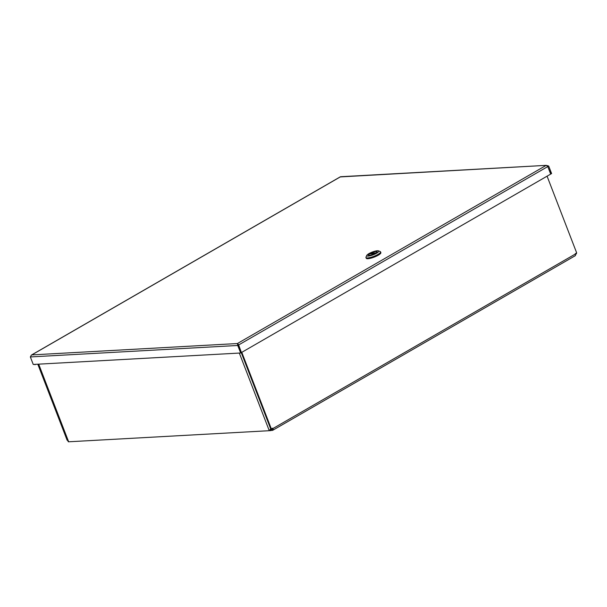 <?xml version="1.0" encoding="UTF-8"?>
<svg xmlns="http://www.w3.org/2000/svg" width="607" height="607" viewBox="0 0 607 607"><rect width="100%" height="100%" fill="white"/><g stroke="black" fill="none" stroke-linecap="round" stroke-linejoin="round"><path stroke-width="0.91" d="M272.24 428.481L272.277 428.58A0.888 0.493 -120 0 1 272.186 429.384A0.888 0.493 -120 0 1 272.057 429.422L270.259 429.521A0.888 0.713 86.8 0 0 270.752 429.49L271.117 430.446A1.942 1.548 -93.2 0 1 270.547 430.621A1.942 1.548 -93.2 0 1 270.054 430.553M574.912 255.828A1.942 1.077 -120 0 0 575.201 255.744A1.942 1.077 -120 0 0 575.398 253.999L576.65 252.831L547.074 176.174M37.809 364.208L67.157 440.28L67.681 440.25M241.26 352.637L270.737 429.02L272.763 428.178L272.907 428.55A1.942 1.077 60 0 1 272.71 430.295A1.942 1.077 60 0 1 272.422 430.378L271.117 430.446M270.244 429.475L270.312 430.477L269.963 429.574A1.942 0.432 -21.1 0 0 271.367 428.99L241.791 352.333M576.21 253.081L576.491 253.809L575.504 254.166L575.292 253.62M271.382 428.974A1.942 0.432 -21.1 0 0 271.481 428.921L272.24 428.489M67.878 440.75L68.227 441.653A1.942 0.432 158.9 0 0 68.234 441.684A1.942 0.432 158.9 0 0 68.644 441.79L269.273 430.697L239.317 353.062M270.312 430.477A1.942 0.432 158.9 0 1 269.273 430.697M35.775 364.321L34.978 364.359M238.369 344.958L238.513 344.564L237.769 344.495L238.505 345.034L241.404 352.553L240.653 352.993L33.248 364.458L30.35 356.939L31.374 355.133M237.929 344.624L238.505 345.034L237.747 345.474L237.405 343.539L546.201 165.354L547.582 166.227M240.653 352.993L237.747 345.474L30.35 356.939M237.694 344.298L237.405 343.539L238.521 344.564M550.655 174.012L551.604 173.564L548.698 166.045L546.201 165.354L340.595 176.728L31.799 354.913L237.405 343.539M547.673 166.364L550.845 173.997M241.374 352.47L238.665 344.943L547.78 166.576L550.686 174.095L241.563 352.462M34.349 364.397L35.107 364.701M340.261 176.918L546.201 165.354M547.742 166.493L548.698 166.045M365.953 257.512L366.249 258.279A7.83 1.76 -21.1 0 0 367.918 258.711A7.83 1.76 -21.1 0 0 376.348 256.184A7.83 1.76 -21.1 0 0 380.862 252.641L380.566 251.875A7.83 1.76 158.9 0 1 376.052 255.418A7.83 1.76 158.9 0 1 367.622 257.945A7.83 1.76 158.9 0 1 365.953 257.512A7.83 1.76 158.9 0 1 366.006 257.057L366.81 255.365A6.434 1.449 158.9 0 1 371.143 252.527A6.434 1.449 158.9 0 1 377.402 250.752A6.434 1.449 158.9 0 1 378.487 250.858A6.434 1.449 158.9 0 1 375.695 253.711A6.434 1.449 158.9 0 1 368.138 256.093A6.434 1.449 158.9 0 1 366.81 255.365M378.487 250.858L380.225 251.571A7.83 1.76 158.9 0 1 380.566 251.875M369.405 255.365A4.666 1.047 -21.1 0 0 373.95 254.075A4.666 1.047 -21.1 0 0 377.099 252.011A4.666 1.047 -21.1 0 0 372.395 252.444A4.666 1.047 -21.1 0 0 368.616 255.281A4.666 1.047 -21.1 0 0 369.405 255.365M370.854 253.847L370.824 253.195L376.006 252.907A4.416 0.994 -21.1 0 0 376.894 251.829L377.015 252.148A4.499 1.009 -21.1 0 0 377.03 251.958A4.499 1.009 -21.1 0 0 376.879 251.799M370.702 253.415A4.499 1.009 -21.1 0 0 369.83 253.908M368.639 254.978A4.499 1.009 -21.1 0 0 368.631 255.198A4.499 1.009 -21.1 0 0 368.737 255.319L368.646 255.016A4.416 0.994 -21.1 0 0 374.716 253.65L369.534 253.938A4.416 0.994 -21.1 0 0 368.646 255.016M376.894 251.829A4.416 0.994 -21.1 0 0 370.824 253.195M272.907 428.55L575.398 253.999M38.689 364.154L68.644 441.79M370.718 253.491L375.65 253.218M270.547 430.621L269.425 430.682M575.201 255.744L272.71 430.295M576.218 253.081L576.483 253.772M38.324 364.177L68.234 441.684M340.398 176.774L31.549 354.989M374.792 253.627L369.587 253.916"/></g></svg>
